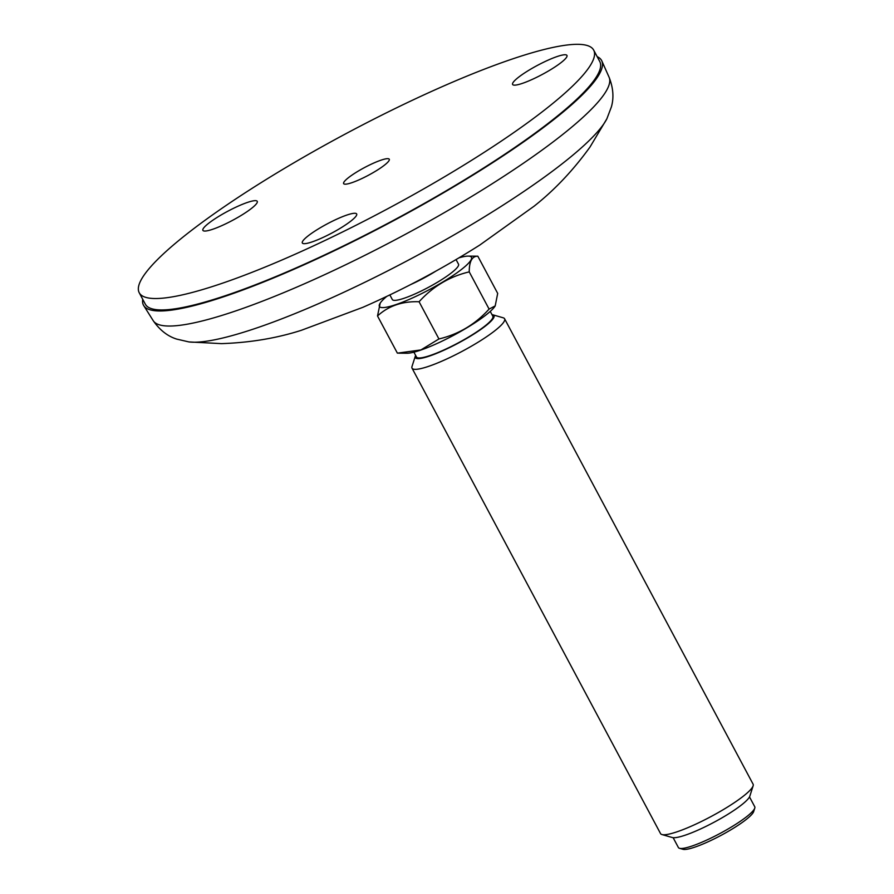 <?xml version="1.0" encoding="UTF-8"?>
<svg xmlns="http://www.w3.org/2000/svg" width="894" height="894" viewBox="0 0 894 894"><rect width="100%" height="100%" fill="white"/><g stroke="black" fill="none" stroke-linecap="round" stroke-linejoin="round"><path stroke-width="1.34" d="M238.653 216.94A30.809 5.14 151.9 0 1 202.893 230.361A30.809 5.14 151.9 0 1 227.646 211.319A30.809 5.14 151.9 0 1 257.248 201.34A30.809 5.14 151.9 0 1 238.653 216.94M566.505 57.361A30.809 5.14 151.9 0 1 538.21 76.549A30.809 5.14 151.9 0 1 512.608 84.461A30.809 5.14 151.9 0 1 537.361 65.418A30.809 5.14 151.9 0 1 566.964 55.439A30.809 5.14 151.9 0 1 566.505 57.361M347.643 214.795A30.809 5.14 151.9 0 1 356.672 213.968A30.809 5.14 151.9 0 1 331.92 233.01A30.809 5.14 151.9 0 1 302.328 242.989A30.809 5.14 151.9 0 1 317.236 229.613A30.809 5.14 151.9 0 1 347.643 214.795M294.729 162.317A257.584 42.957 -28.1 0 0 139.229 292.751A257.584 42.957 -28.1 0 0 386.689 209.319A257.584 42.957 -28.1 0 0 593.672 50.098A257.584 42.957 -28.1 0 0 294.729 162.317M359.254 170.508A25.859 4.314 -28.1 0 0 343.631 183.605A25.859 4.314 -28.1 0 0 368.484 175.224A25.859 4.314 -28.1 0 0 389.27 159.244A25.859 4.314 -28.1 0 0 359.254 170.508M139.229 292.751L145.32 304.161A257.584 42.957 -28.1 0 0 392.779 220.729A257.584 42.957 -28.1 0 0 599.762 61.507L593.672 50.098M597.181 56.657A259.685 43.303 151.9 0 1 601.841 60.982A259.685 43.303 151.9 0 1 392.935 221.03A259.685 43.303 151.9 0 1 143.722 305.592A259.685 43.303 151.9 0 1 142.727 299.311M410.726 284.538A37.514 6.258 -28.1 0 0 435.814 271.15M749.496 796.923L754.748 806.746A43.281 7.219 151.9 0 1 754.771 808.12A43.281 7.219 151.9 0 1 731.583 826.894A43.281 7.219 151.9 0 1 692.336 845.925A43.281 7.219 151.9 0 1 679.518 848.305A43.281 7.219 151.9 0 1 678.39 847.523L673.137 837.689M754.771 808.12L753.676 811.551A40.655 6.783 151.9 0 1 731.895 829.196A40.655 6.783 151.9 0 1 695.018 847.065A40.655 6.783 151.9 0 1 682.982 849.3L679.518 848.305M504.585 318.756L753.094 784.172A52.467 8.75 151.9 0 1 753.128 785.837A52.467 8.75 151.9 0 1 725.023 808.589A52.467 8.75 151.9 0 1 677.451 831.666A52.467 8.75 151.9 0 1 661.906 834.538A52.467 8.75 151.9 0 1 660.543 833.588L412.033 368.172A52.467 8.75 -28.1 0 0 462.433 351.174A52.467 8.75 -28.1 0 0 504.585 318.756A52.467 8.75 -28.1 0 0 503.221 317.806L492.829 314.811A44.588 7.431 -28.1 0 0 491.991 314.654M753.128 785.837L749.842 796.129A44.588 7.431 151.9 0 1 725.95 815.484A44.588 7.431 151.9 0 1 685.508 835.085A44.588 7.431 151.9 0 1 672.299 837.533L661.906 834.538M415.632 355.421A44.588 7.431 -28.1 0 0 415.297 356.203A44.588 7.431 -28.1 0 0 458.164 343.173A44.588 7.431 -28.1 0 0 492.829 314.811M415.297 356.203L412 366.506A52.467 8.75 -28.1 0 0 412.033 368.172M377.514 315.962L397.383 353.152L420.94 349.923L438.943 338.96L419.085 301.759C402.401 301.133 388.544 305.86 377.514 315.962L380.207 303.111A52.187 8.705 -28.1 0 0 418.023 295.366A52.187 8.705 -28.1 0 0 461.561 269.373A52.187 8.705 -28.1 0 0 468.232 256.109A52.187 8.705 -28.1 0 0 459.08 257.796M419.085 301.759C432.908 286.471 449.626 276.514 469.238 271.877L489.096 309.078C475.273 324.366 458.555 334.322 438.943 338.96M469.238 271.877C469.238 261.316 472.099 256.086 477.821 256.198L497.69 293.4L495.198 305.927L489.096 309.078M477.821 256.198L468.232 256.109M386.7 296.439A52.187 8.705 -28.1 0 0 380.207 303.111M389.862 294.931L392.321 299.535A37.514 6.258 -28.1 0 0 428.371 287.376A37.514 6.258 -28.1 0 0 458.521 264.188L456.052 259.584M398.69 353.175L406.971 353.242A52.187 8.705 -28.1 0 0 453.884 335.172A52.187 8.705 -28.1 0 0 494.997 306.24A52.187 8.705 -28.1 0 0 495.12 306.05M413.9 352.169L416.481 357.008A43.281 7.219 -28.1 0 0 458.052 342.983A43.281 7.219 -28.1 0 0 492.84 316.23L490.247 311.391M188.947 341.933L221.455 343.631C249.974 342.67 276.615 338.223 301.379 330.288L362.852 307.324C403.339 289.522 442.329 268.77 479.799 245.045L534.087 206.201C554.593 189.997 573.233 170.285 589.995 147.041L606.881 118.768A243.481 40.61 151.9 0 1 412.626 257.897A243.481 40.61 151.9 0 1 188.947 341.933L176.61 339.072C167.524 336.189 159.735 330.054 153.22 320.689L143.722 305.592M606.881 118.768L611.373 106.934C614.022 97.781 613.273 87.891 609.105 77.264A258.422 43.102 151.9 0 1 401.227 236.541A258.422 43.102 151.9 0 1 153.22 320.689M609.105 77.264L601.841 60.982"/></g></svg>
